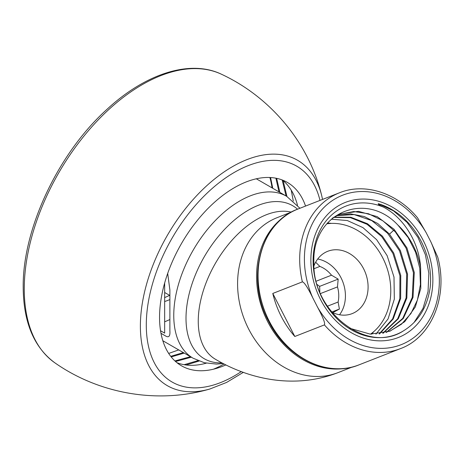 <?xml version="1.0" encoding="UTF-8"?>
<svg xmlns="http://www.w3.org/2000/svg" width="464" height="464" viewBox="0 0 464 464"><rect width="100%" height="100%" fill="white"/><g stroke="black" fill="none" stroke-linecap="round" stroke-linejoin="round"><path stroke-width="0.7" d="M168.681 353.423L178.733 349.914M269.88 177.497A116.122 67.042 -60 0 1 272.066 187.885M190.46 356.683L174.94 360.946M275.9 178.193L278.968 191.87M183.355 352.582L170.74 356.329M270.587 177.538L272.751 188.28M279.856 192.38L276.672 178.35M171.21 356.92L184.243 353.098M175.549 361.497L191.348 357.193M286.955 196.487L283.121 180.629M282.176 179.962L286.068 195.97M186.099 364.988L199.05 361.062M197.971 360.627L184.121 364.692M291.224 190.118L293.294 201.051M213.492 369.187A116.122 67.042 120 0 0 224.118 363.985M282.437 180.061A105.873 61.126 -60 0 1 297.488 205.221M206.3 363.173A105.873 61.126 -60 0 1 176.981 362.715M305.544 206.068A105.873 61.126 120 0 0 222.587 195.576A105.873 61.126 120 0 0 159.552 317.33A105.873 61.126 120 0 0 225.933 364.895M164.662 321.761A93.496 53.981 120 0 0 169.685 319.609M164.662 301.513A69.159 39.927 120 0 0 169.743 299.605M160.979 333.309L165.236 335.762C168.734 338.03 170.282 336.394 169.882 330.855L169.882 289.925L167.695 273.424M285.627 215.708A83.247 67.715 68.6 0 0 267.682 321.691A83.247 67.715 68.6 0 0 345.396 368.346M169.656 295.377L164.662 297.598M164.662 282.999L164.662 333.123L160.538 330.745M358.91 364.895A83.677 68.057 -111.4 0 1 269.23 321.14A83.677 68.057 -111.4 0 1 297.888 209.067C259.997 222.413 245.613 279.055 268.604 321.303C286.537 357.918 327.596 378.038 358.91 364.895L400.531 348.597C431.914 337.142 448.479 295.672 437.709 257.073L430.882 241.906L426.126 232.615L417.583 217.871C397.12 192.943 364.884 182.404 339.515 192.769A83.677 68.057 -111.4 0 0 302.377 281.863C304.268 282.205 307.765 287.587 312.864 298.004A80.26 65.285 -111.4 0 1 335.391 198.696A80.26 65.285 -111.4 0 1 426.126 232.615M430.882 241.906A80.26 65.285 -111.4 0 1 408.355 341.22A80.26 65.285 -111.4 0 1 317.62 307.296L312.864 298.004M317.62 307.296C323.118 317.579 325.38 323.443 324.406 324.893L294.808 336.481L272.78 293.451L302.377 281.863M272.78 293.451A83.677 68.057 68.6 0 0 281.259 316.431A83.677 68.057 68.6 0 0 294.808 336.481M383.479 207.135C379.372 205.227 377.667 204.079 378.369 203.696A70.209 57.107 -111.4 0 1 421.213 241.413A70.209 57.107 -111.4 0 1 430.186 287.454C427.24 307.174 418.412 321.593 403.697 330.704A68.939 56.074 -111.4 0 1 322.312 298.422A68.939 56.074 -111.4 0 1 323.489 224.448A68.939 56.074 -111.4 0 1 383.479 207.135C404.127 217.935 419.317 243.194 420.633 268.047A63.609 51.742 68.6 0 0 397.967 225.139C365.551 190.101 311.599 213.115 313.908 262.711C312.057 311.472 367.401 354.896 403.697 330.704M378.369 203.696L393.513 210.871L407.038 222.36L417.936 237.348L425.401 254.742L428.852 273.284L428.034 291.636L422.977 308.461L414.027 322.555M389.563 331.342L401.453 324.214L410.942 313.536L417.403 300.04L420.425 284.623L419.804 268.343L415.616 252.288L408.158 237.556L397.967 225.139M339.857 214.182L353.835 211.532L368.567 213.765L382.788 220.742L395.299 231.867L406.116 248.194L413.453 272.78L412.252 297.418L402.735 318.414L386.199 332.468M349.815 328.297L370.179 334.115L389.98 331.18L404.701 321.72L415.321 306.953L420.807 288.44L420.633 268.047M383.165 333.227L398.344 318.698L406.847 297.981L407.549 274.131L400.333 250.456L389.516 234.129L377.748 223.52L364.408 216.572L350.453 213.823L337.044 215.453M386.628 332.34L403.274 318.472L413.024 297.337L414.277 272.449L406.94 247.869L394.069 229.303L377.197 216.636L358.446 211.317L340.292 214.008L332.346 218.19M375.915 334.179L388.061 318.948L394.33 299.158L394 277.095L387.121 255.629L376.617 239.668L362.929 227.604L347.327 220.545L331.209 219.182M379.598 333.848L393.223 318.942L400.652 298.393L400.763 275.477L393.727 253.042L382.406 236.147L367.482 223.735L350.761 217.227L333.918 217.181M371.478 334.19A63.609 51.742 68.6 0 0 373.868 331.534M333.535 217.419L350.384 217.639L367.047 224.292L381.704 236.617L392.904 253.367L399.933 275.778L399.829 298.683L392.602 318.919L379.14 333.906M336.644 215.65L354.119 214.554L371.739 220.591L387.544 233.177L399.51 250.78L406.684 274.143L406.104 297.9L397.654 318.82L382.725 333.32M331.522 223.399A63.609 51.742 68.6 0 0 327.416 223.045M326.749 223.822A60.453 49.172 -111.4 0 1 382.707 257.775A60.453 49.172 -111.4 0 1 370.545 334.138M313.995 265.768A33.472 27.225 -111.4 0 1 327.758 251.285A33.472 27.225 -111.4 0 1 363.625 268.789A33.472 27.225 68.6 0 1 352.164 313.618A33.472 27.225 68.6 0 1 331.65 312.04M317.712 259.011A33.472 27.225 -111.4 0 1 340.965 277.663A33.472 27.225 68.6 0 1 339.544 314.766M331.69 312.063L339.399 309.047L338.117 302.023A27.747 22.574 68.6 0 0 337.49 286.903L320.531 293.544M339.399 309.047L332.827 312.62M319.853 291.931L319.626 286.375L338.169 279.113L337.49 286.903M338.117 302.023L327.398 306.217M319.626 286.375L317.26 284.589M315.636 262.224L319.893 266.423A27.747 22.574 -111.4 0 1 331.499 275.198L316.309 281.149M331.499 275.198L338.169 279.113M319.893 266.423L314.186 268.656M24.256 288.962A166.808 96.303 120 0 0 54.903 362.854L54.903 362.854C34.011 347.495 23.444 322.323 23.2 287.344C22.458 229.013 58.36 153.004 107.143 109.185C145.679 73.492 190.339 59.172 221.519 74.269L221.519 74.269A166.808 96.303 120 0 0 94.47 123.882A166.808 96.303 120 0 0 24.256 288.962M221.519 74.269C270.692 97.15 308.722 142.779 321.651 195.402L321.651 195.402A130.158 75.145 120 0 0 221.061 174.052A130.158 75.145 120 0 0 140.383 326.088A130.158 75.145 120 0 0 209.873 389.006L209.873 389.006C157.835 404.121 99.308 394 54.903 362.854M319.992 200.407A124.625 71.955 120 0 0 223.822 179.203A124.625 71.955 120 0 0 146.293 324.986A124.625 71.955 120 0 0 241.309 371.571M223.254 363.544L216.491 364.083L204.346 362.732L193.123 358.225A93.496 53.981 120 0 1 173.762 315.421A93.496 53.981 -60 0 1 214.571 221.334A93.496 53.981 -60 0 1 286.619 196.289L299.947 208.261M221.978 362.877A88.369 51.023 120 0 1 186.006 318.31A88.369 51.023 -60 0 1 227.998 225.904A88.369 51.023 -60 0 1 297.54 209.206M291.583 211.99L277.217 217.622A83.247 67.715 68.6 0 0 248.704 329.121A83.247 67.715 68.6 0 0 337.92 372.656C295.701 389.035 250.479 380.01 215.493 359.304A83.247 48.065 -60 0 1 198.256 321.198A83.247 48.065 -60 0 1 230.132 242.382A83.247 48.065 -60 0 1 291.247 212.123M320.566 299.582A72.564 59.021 -111.4 0 1 338.894 205.529A72.564 59.021 -111.4 0 1 423.18 240.335A72.564 59.021 -111.4 0 1 404.852 334.382A72.564 59.021 -111.4 0 1 320.566 299.582M400.531 348.597A83.677 68.057 -111.4 0 1 324.406 324.893M389.516 234.129L393.768 230.179M321.651 195.402L322.555 199.41M243.374 372.331L226.629 382.417L209.873 389.006M256.325 178.797L286.619 196.289M193.123 358.225L162.829 340.733M337.92 372.656L352.292 367.024M169.795 295.458L164.662 292.494M297.888 209.067L339.515 192.769"/></g></svg>
